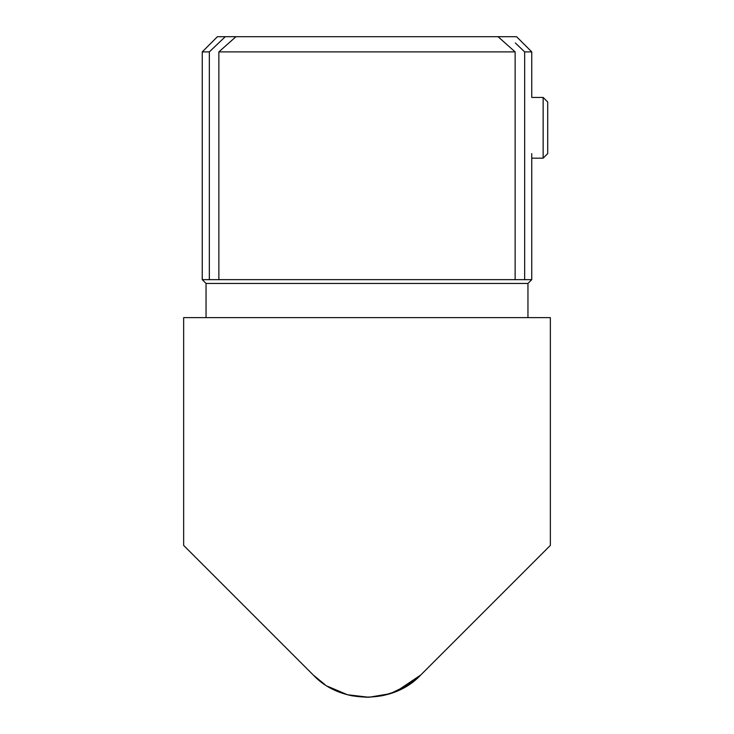 <?xml version="1.0" encoding="UTF-8"?>
<svg xmlns="http://www.w3.org/2000/svg" width="734" height="734" viewBox="0 0 734 734"><rect width="100%" height="100%" fill="white"/><g stroke="black" fill="none" stroke-linecap="round" stroke-linejoin="round"><path stroke-width="1.1" d="M202.245 279.654L209.337 279.654L209.337 51.885L202.245 51.885L202.245 279.654L206.043 283.452L206.043 317.62M202.245 51.885L217.429 36.7L516.571 36.7L531.755 51.885L524.663 51.885L524.663 279.654L531.755 279.654L531.755 153.626M225.283 36.7L209.337 51.885M524.663 51.885L515.323 42.976M327.685 686.327L347.485 694.749L368.927 697.272L390.213 693.667L409.535 684.271M324.942 684.583L313.317 675.06L183.647 545.39L313.317 675.06C340.594 704.356 393.25 704.484 420.683 675.06L396.186 691.465M396.011 691.538L381.909 695.823M366.982 697.3L352.072 695.823M352.063 695.814L347.384 694.722M337.732 691.437L331.071 688.263M420.683 675.06L550.353 545.39L420.683 675.06L550.353 545.39L420.683 675.06L406.315 686.327M550.353 545.39L550.353 317.62L183.647 317.62L183.647 545.39M336.392 690.859L331.043 688.244M206.043 283.452L527.957 283.452L527.957 317.62M515.13 51.885L218.87 51.885L218.87 279.654L515.13 279.654L515.13 51.885L498.028 36.7M524.663 279.654L515.13 279.654M218.87 279.654L209.337 279.654M218.87 51.885L235.972 36.7M543.142 97.439L547.702 101.998L547.702 153.626L543.142 158.177L543.142 97.439L531.755 97.439L531.755 51.885M527.957 283.452L531.755 279.654M543.142 158.177L531.755 158.177"/></g></svg>
